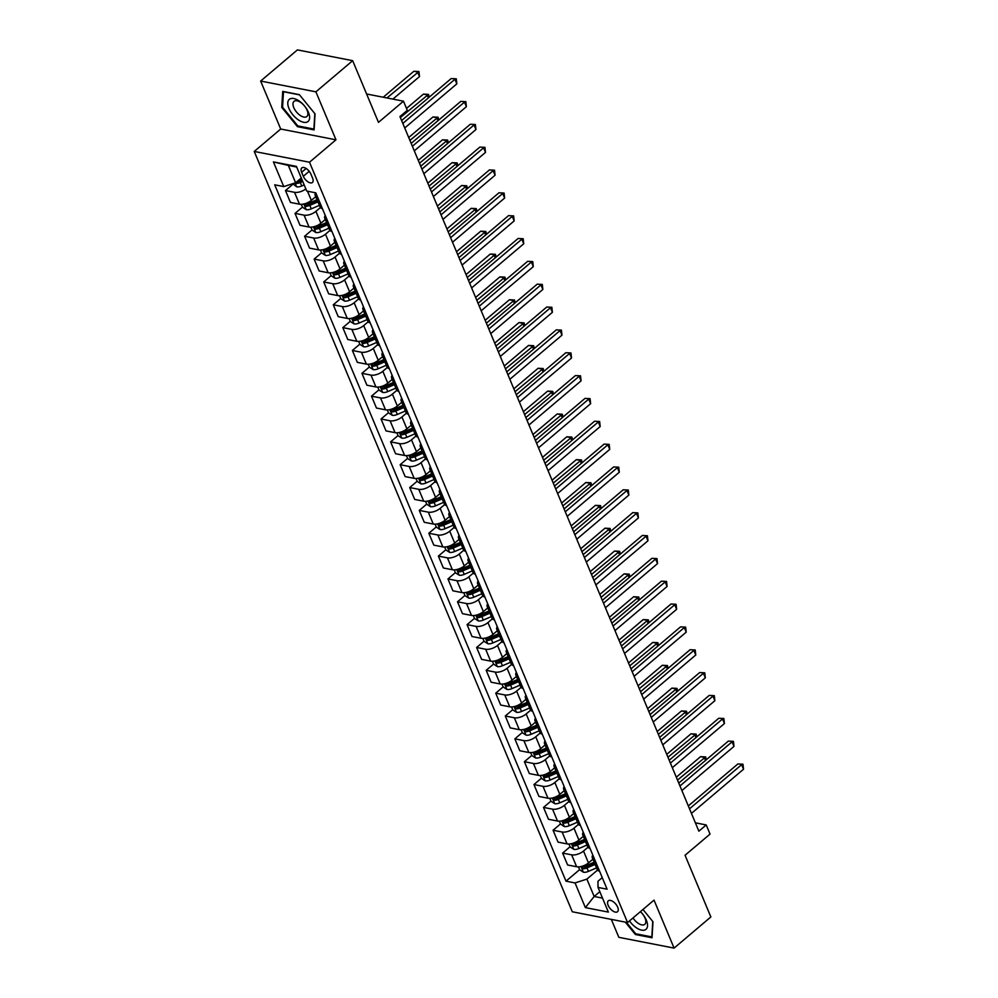 <?xml version="1.0" encoding="UTF-8"?>
<svg xmlns="http://www.w3.org/2000/svg" width="998" height="998" viewBox="0 0 998 998"><rect width="100%" height="100%" fill="white"/><g stroke="black" fill="none" stroke-linecap="round" stroke-linejoin="round"><path stroke-width="1.5" d="M617.7 907.194A7.136 3.593 -130.3 0 0 613.096 901.606A7.136 3.593 -130.3 0 0 608.306 900.82A7.136 3.593 -130.3 0 0 608.144 905.336A7.136 3.593 -130.3 0 0 612.747 910.937A7.136 3.593 -130.3 0 0 617.537 911.71A7.136 3.593 -130.3 0 0 617.7 907.194M611.325 919.383L618.835 937.322L674.087 948.1L710.863 916.95L685.052 855.261L710.052 834.091L706.235 824.947L695.394 822.826M254.241 151.447L572.291 911.773L627.555 922.551L309.505 162.225L254.241 151.447L280.712 129.029L335.977 139.807L315.904 91.828L260.64 81.05L280.712 129.029M260.64 81.05L297.416 49.9L352.668 60.678L378.479 122.367L403.479 101.185L366.603 93.987M315.904 91.828L352.668 60.678M403.479 101.185L407.296 110.316L399.949 116.554L698.874 831.172L706.235 824.947M301.633 172.28L303.317 176.297A6.911 3.481 -130.3 0 0 307.783 181.723A6.911 3.481 -130.3 0 0 312.411 182.484A6.911 3.481 -130.3 0 0 312.574 178.106L310.889 174.089A6.911 3.481 -130.3 0 0 306.423 168.662A6.911 3.481 -130.3 0 0 301.795 167.901A6.911 3.481 -130.3 0 0 301.633 172.28L306.137 168.462M296.693 167.028L288.347 165.406L295.608 182.759L283.756 186.589L274.712 184.817L566.003 881.172L579.613 869.645M283.756 186.589L273.427 161.913L296.431 166.392L306.748 191.067L315.792 192.826L607.083 889.181L598.039 887.422L608.368 912.097L585.364 907.606L575.048 882.931L566.003 881.172M335.977 139.807L309.505 162.225M674.087 948.1L654.027 900.121L627.555 922.551M598.039 887.422L597.952 881.271L602.243 877.629M599.823 891.676L594.159 896.478L602.518 898.113M301.271 177.968L295.608 182.759M315.742 196.643L311.339 200.373A8.92 4.104 157.3 0 1 299.487 204.191L290.455 202.432L285.478 190.556L292.913 184.256M320.383 207.572L315.929 211.339A8.92 4.104 157.3 0 1 304.078 215.156L295.034 213.397L302.469 207.097M325.298 219.498L320.894 223.228A8.92 4.104 157.3 0 1 309.043 227.045L300.011 225.286L295.034 213.397M329.939 230.413L325.485 234.193A8.92 4.104 157.3 0 1 313.634 238.011L304.59 236.252L312.025 229.952M334.854 242.339L330.45 246.069A8.92 4.104 157.3 0 1 318.599 249.887L309.567 248.128L304.59 236.252M339.495 253.267L335.041 257.035A8.92 4.104 157.3 0 1 323.19 260.852L314.145 259.093L321.593 252.793M344.41 265.181L340.019 268.911A8.92 4.104 157.3 0 1 328.155 272.741L319.123 270.969L314.145 259.093M349.051 276.109L344.597 279.877A8.92 4.104 157.3 0 1 332.746 283.706L323.714 281.935L331.149 275.635M353.978 288.035L349.574 291.765A8.92 4.104 157.3 0 1 337.711 295.583L328.679 293.824L323.714 281.935M358.606 298.951L354.153 302.731A8.92 4.104 157.3 0 1 342.302 306.548L333.27 304.789L340.705 298.489M363.534 310.877L359.13 314.607A8.92 4.104 157.3 0 1 347.267 318.424L338.235 316.665L333.27 304.789M368.162 321.805L363.709 325.573A8.92 4.104 157.3 0 1 351.857 329.39L342.825 327.631L350.261 321.331M373.09 333.719L368.686 337.449A8.92 4.104 157.3 0 1 356.822 341.279L347.791 339.507L342.825 327.631M377.718 344.647L373.264 348.427A8.92 4.104 157.3 0 1 361.413 352.244L352.381 350.473L359.816 344.173M382.646 356.573L378.242 360.303A8.92 4.104 157.3 0 1 366.378 364.12L357.346 362.361L352.381 350.473M387.286 367.489L382.833 371.268A8.92 4.104 157.3 0 1 370.969 375.086L361.937 373.327L369.372 367.027M392.202 379.415L387.798 383.145A8.92 4.104 157.3 0 1 375.934 386.962L366.902 385.203L361.937 373.327M396.842 390.343L392.389 394.11A8.92 4.104 157.3 0 1 380.525 397.928L371.493 396.169L378.928 389.869M401.757 402.269L397.354 405.999A8.92 4.104 157.3 0 1 385.502 409.816L376.458 408.045L371.493 396.169M406.398 413.184L401.945 416.964A8.92 4.104 157.3 0 1 390.081 420.782L381.049 419.01L388.484 412.71M411.313 425.111L406.91 428.841A8.92 4.104 157.3 0 1 395.058 432.658L386.014 430.899L381.049 419.01M415.954 436.026L411.5 439.806A8.92 4.104 157.3 0 1 399.637 443.623L390.605 441.865L398.04 435.565M420.869 447.952L416.465 451.682A8.92 4.104 157.3 0 1 404.614 455.5L395.57 453.741L390.605 441.865M425.51 458.88L421.056 462.648A8.92 4.104 157.3 0 1 409.192 466.465L400.161 464.706L407.596 458.406M430.425 470.806L426.021 474.537A8.92 4.104 157.3 0 1 414.17 478.354L405.126 476.582L400.161 464.706M435.066 481.722L430.612 485.502A8.92 4.104 157.3 0 1 418.748 489.319L409.716 487.56L417.152 481.261M439.981 493.648L435.577 497.378A8.92 4.104 157.3 0 1 423.726 501.196L414.694 499.437L409.716 487.56M444.621 504.576L440.168 508.344A8.92 4.104 157.3 0 1 428.317 512.161L419.272 510.402L426.707 504.102M449.537 516.49L445.133 520.22A8.92 4.104 157.3 0 1 433.282 524.037L424.25 522.278L419.272 510.402M454.177 527.418L449.724 531.186A8.92 4.104 157.3 0 1 437.873 535.003L428.828 533.244L436.263 526.944M459.092 539.344L454.689 543.074A8.92 4.104 157.3 0 1 442.838 546.892L433.806 545.133L428.828 533.244M463.733 550.26L459.28 554.04A8.92 4.104 157.3 0 1 447.428 557.857L438.384 556.098L445.819 549.798M468.648 562.186L464.245 565.916A8.92 4.104 157.3 0 1 452.393 569.733L443.361 567.974L438.384 556.098M473.289 573.114L468.835 576.881A8.92 4.104 157.3 0 1 456.984 580.699L447.952 578.94L455.387 572.64M478.204 585.028L473.813 588.758A8.92 4.104 157.3 0 1 461.949 592.575L452.917 590.816L447.952 578.94M482.845 595.956L478.391 599.723A8.92 4.104 157.3 0 1 466.54 603.553L457.508 601.782L464.943 595.482M487.773 607.882L483.369 611.612A8.92 4.104 157.3 0 1 471.505 615.429L462.473 613.67L457.508 601.782M492.401 618.797L487.947 622.577A8.92 4.104 157.3 0 1 476.096 626.395L467.064 624.636L474.499 618.336M497.328 630.724L492.925 634.454A8.92 4.104 157.3 0 1 481.061 638.271L472.029 636.512L467.064 624.636M501.957 641.652L497.503 645.419A8.92 4.104 157.3 0 1 485.652 649.236L476.62 647.477L484.055 641.178M506.884 653.565L502.481 657.295A8.92 4.104 157.3 0 1 490.617 661.125L481.585 659.354L476.62 647.477M511.525 664.493L507.059 668.273A8.92 4.104 157.3 0 1 495.208 672.091L486.176 670.319L493.611 664.019M516.44 676.419L512.036 680.149A8.92 4.104 157.3 0 1 500.173 683.967L491.141 682.208L486.176 670.319M521.081 687.335L516.627 691.115A8.92 4.104 157.3 0 1 504.763 694.932L495.732 693.173L503.167 686.874M525.996 699.261L521.592 702.991A8.92 4.104 157.3 0 1 509.741 706.809L500.697 705.05L495.732 693.173M530.637 710.189L526.183 713.957A8.92 4.104 157.3 0 1 514.319 717.774L505.287 716.015L512.722 709.715M535.552 722.115L531.148 725.845A8.92 4.104 157.3 0 1 519.297 729.663L510.252 727.891L505.287 716.015M540.192 733.031L535.739 736.811A8.92 4.104 157.3 0 1 523.875 740.628L514.843 738.857L522.278 732.557M545.108 744.957L540.704 748.687A8.92 4.104 157.3 0 1 528.853 752.504L519.808 750.745L514.843 738.857M549.748 755.873L545.295 759.653A8.92 4.104 157.3 0 1 533.431 763.47L524.399 761.711L531.834 755.411M554.663 767.799L550.26 771.529A8.92 4.104 157.3 0 1 538.409 775.346L529.364 773.587L524.399 761.711M559.304 778.727L554.851 782.494A8.92 4.104 157.3 0 1 542.987 786.312L533.955 784.553L541.39 778.253M564.219 790.653L559.816 794.383A8.92 4.104 157.3 0 1 547.964 798.2L538.932 796.429L533.955 784.553M568.86 801.569L564.406 805.349A8.92 4.104 157.3 0 1 552.555 809.166L543.511 807.407L550.946 801.107M573.775 813.495L569.371 817.225A8.92 4.104 157.3 0 1 557.52 821.042L548.488 819.283L543.511 807.407M578.416 824.423L573.962 828.19A8.92 4.104 157.3 0 1 562.111 832.008L553.067 830.249L560.502 823.949M583.331 836.336L578.927 840.067A8.92 4.104 157.3 0 1 567.076 843.884L558.044 842.125L553.067 830.249M587.972 847.265L583.518 851.032A8.92 4.104 157.3 0 1 571.667 854.849L562.623 853.09L570.058 846.791M592.887 859.191L588.483 862.921A8.92 4.104 157.3 0 1 576.632 866.738L567.6 864.979L562.623 853.09M597.528 870.106L586.899 879.113L594.159 896.478L585.364 907.606M317.439 196.781A8.92 4.104 157.3 0 1 315.168 195.259A8.92 4.104 157.3 0 1 315.543 192.789M305.85 188.921A8.92 4.104 157.3 0 1 294.522 192.315L285.478 190.556M322.416 208.669A8.92 4.104 157.3 0 1 320.133 207.147L315.168 195.259M326.995 219.635A8.92 4.104 157.3 0 1 324.724 218.113A8.92 4.104 157.3 0 1 325.236 215.418M331.972 231.511A8.92 4.104 157.3 0 1 329.689 229.989L324.724 218.113M336.551 242.477A8.92 4.104 157.3 0 1 334.28 240.955A8.92 4.104 157.3 0 1 334.792 238.26M341.528 254.365A8.92 4.104 157.3 0 1 339.245 252.831L334.28 240.955M346.106 265.331A8.92 4.104 157.3 0 1 343.836 263.796A8.92 4.104 157.3 0 1 344.347 261.114M351.084 277.207A8.92 4.104 157.3 0 1 348.801 275.685L343.836 263.796M355.675 288.173A8.92 4.104 157.3 0 1 353.392 286.651A8.92 4.104 157.3 0 1 353.903 283.956M360.64 300.049A8.92 4.104 157.3 0 1 358.357 298.527L353.392 286.651M365.231 311.014A8.92 4.104 157.3 0 1 362.948 309.492A8.92 4.104 157.3 0 1 363.459 306.798M370.196 322.903A8.92 4.104 157.3 0 1 367.913 321.368L362.948 309.492M374.786 333.868A8.92 4.104 157.3 0 1 372.504 332.334A8.92 4.104 157.3 0 1 373.015 329.652M379.751 345.745A8.92 4.104 157.3 0 1 377.481 344.223L372.504 332.334M384.342 356.71A8.92 4.104 157.3 0 1 382.059 355.188A8.92 4.104 157.3 0 1 382.571 352.494M389.307 368.586A8.92 4.104 157.3 0 1 387.037 367.064L382.059 355.188M393.898 379.552A8.92 4.104 157.3 0 1 391.615 378.03A8.92 4.104 157.3 0 1 392.127 375.335M398.863 391.441A8.92 4.104 157.3 0 1 396.593 389.906L391.615 378.03M403.454 402.406A8.92 4.104 157.3 0 1 401.171 400.872A8.92 4.104 157.3 0 1 401.695 398.19M408.419 414.282A8.92 4.104 157.3 0 1 406.149 412.76L401.171 400.872M413.01 425.248A8.92 4.104 157.3 0 1 410.727 423.726A8.92 4.104 157.3 0 1 411.251 421.031M417.975 437.124A8.92 4.104 157.3 0 1 415.704 435.602L410.727 423.726M422.566 448.09A8.92 4.104 157.3 0 1 420.295 446.568A8.92 4.104 157.3 0 1 420.807 443.873M427.531 459.978A8.92 4.104 157.3 0 1 425.26 458.444L420.295 446.568M432.122 470.944A8.92 4.104 157.3 0 1 429.851 469.422A8.92 4.104 157.3 0 1 430.363 466.727M437.087 482.82A8.92 4.104 157.3 0 1 434.816 481.298L429.851 469.422M441.677 493.785A8.92 4.104 157.3 0 1 439.407 492.264A8.92 4.104 157.3 0 1 439.918 489.569M446.655 505.662A8.92 4.104 157.3 0 1 444.372 504.14L439.407 492.264M451.233 516.627A8.92 4.104 157.3 0 1 448.963 515.105A8.92 4.104 157.3 0 1 449.474 512.411M456.211 528.516A8.92 4.104 157.3 0 1 453.928 526.994L448.963 515.105M460.789 539.481A8.92 4.104 157.3 0 1 458.519 537.959A8.92 4.104 157.3 0 1 459.03 535.265M465.767 551.358A8.92 4.104 157.3 0 1 463.484 549.836L458.519 537.959M470.345 562.323A8.92 4.104 157.3 0 1 468.074 560.801A8.92 4.104 157.3 0 1 468.586 558.107M475.322 574.212A8.92 4.104 157.3 0 1 473.04 572.677L468.074 560.801M479.913 585.177A8.92 4.104 157.3 0 1 477.63 583.643A8.92 4.104 157.3 0 1 478.142 580.961M484.878 597.054A8.92 4.104 157.3 0 1 482.595 595.532L477.63 583.643M489.469 608.019A8.92 4.104 157.3 0 1 487.186 606.497A8.92 4.104 157.3 0 1 487.698 603.802M494.434 619.895A8.92 4.104 157.3 0 1 492.151 618.373L487.186 606.497M499.025 630.861A8.92 4.104 157.3 0 1 496.742 629.339A8.92 4.104 157.3 0 1 497.254 626.644M503.99 642.749A8.92 4.104 157.3 0 1 501.707 641.215L496.742 629.339M508.581 653.715A8.92 4.104 157.3 0 1 506.298 652.181A8.92 4.104 157.3 0 1 506.809 649.498M513.546 665.591A8.92 4.104 157.3 0 1 511.275 664.069L506.298 652.181M518.137 676.557A8.92 4.104 157.3 0 1 515.854 675.035A8.92 4.104 157.3 0 1 516.365 672.34M523.102 688.433A8.92 4.104 157.3 0 1 520.831 686.911L515.854 675.035M527.692 699.398A8.92 4.104 157.3 0 1 525.41 697.876A8.92 4.104 157.3 0 1 525.921 695.182M532.658 711.287A8.92 4.104 157.3 0 1 530.387 709.753L525.41 697.876M537.248 722.253A8.92 4.104 157.3 0 1 534.965 720.718A8.92 4.104 157.3 0 1 535.489 718.036M542.213 734.129A8.92 4.104 157.3 0 1 539.943 732.607L534.965 720.718M546.804 745.094A8.92 4.104 157.3 0 1 544.521 743.572A8.92 4.104 157.3 0 1 545.045 740.878M551.769 756.971A8.92 4.104 157.3 0 1 549.499 755.449L544.521 743.572M556.36 767.936A8.92 4.104 157.3 0 1 554.09 766.414A8.92 4.104 157.3 0 1 554.601 763.72M561.325 779.825A8.92 4.104 157.3 0 1 559.055 778.29L554.09 766.414M565.916 790.79A8.92 4.104 157.3 0 1 563.645 789.268A8.92 4.104 157.3 0 1 564.157 786.574M570.893 802.666A8.92 4.104 157.3 0 1 568.611 801.145L563.645 789.268M575.472 813.632A8.92 4.104 157.3 0 1 573.201 812.11A8.92 4.104 157.3 0 1 573.713 809.415M580.449 825.508A8.92 4.104 157.3 0 1 578.166 823.986L573.201 812.11M585.028 836.474A8.92 4.104 157.3 0 1 582.757 834.952A8.92 4.104 157.3 0 1 583.269 832.257M590.005 848.362A8.92 4.104 157.3 0 1 587.722 846.84L582.757 834.952M594.583 859.328A8.92 4.104 157.3 0 1 592.313 857.806A8.92 4.104 157.3 0 1 592.824 855.111M575.048 882.931L586.899 879.113M599.561 871.204A8.92 4.104 157.3 0 1 597.278 869.682L592.313 857.806M288.347 165.406L273.427 161.913M281.76 107.41L297.466 126.671L314.108 129.915L315.044 113.897L299.35 94.635L282.708 91.392L281.76 107.41L282.609 106.699M625.284 922.102L635.389 934.515L652.031 937.758L652.979 921.74L642.974 909.477M298.24 126.01L297.466 126.671M636.163 933.854L635.389 934.515M402.818 123.428L454.926 79.279L456.834 83.857L404.726 127.993M401.62 120.558L451.196 78.555L456.286 78.817L456.834 83.857M451.196 78.555L456.286 78.817M292.688 183.707L296.743 186.851A5.913 2.72 -22.7 0 0 301.745 185.99L304.19 184.942M392.888 99.114L419.497 76.572L417.588 72.006L413.858 71.27L383.22 97.23M295.396 182.834L296.593 183.445A5.913 2.72 -22.7 0 0 300.286 182.522L302.731 181.474M302.219 180.239L299.712 181.312A3.006 1.385 157.3 0 1 298.714 181.648L296.593 183.445M301.82 179.278L299.375 180.326A5.913 2.72 157.3 0 1 297.841 180.875M413.858 71.27L418.948 71.532L386.95 97.954M418.948 71.532L419.497 76.572M412.374 146.269L464.482 102.133L466.39 106.699L414.282 150.848M411.176 143.4L460.752 101.397L465.841 101.659L466.39 106.699M460.752 101.397L465.841 101.659M421.929 169.124L474.038 124.975L475.946 129.54L423.851 173.689M420.732 166.242L470.308 124.251L475.397 124.513L475.946 129.54M470.308 124.251L475.397 124.513M431.485 191.965L483.593 147.816L485.502 152.395L433.406 196.531M430.288 189.096L479.863 147.093L484.953 147.355L485.502 152.395M479.863 147.093L484.953 147.355M301.309 204.328L302.556 207.285L306.299 209.705A5.913 2.72 -22.7 0 0 311.301 208.844L319.385 205.363M428.404 97.866L427.144 94.847L423.414 94.124L406.51 108.433M317.015 199.687L308.931 203.18A5.913 2.72 157.3 0 1 305.238 204.103L306.149 206.287A5.913 2.72 -22.7 0 0 309.842 205.363L317.938 201.883M317.426 200.648L309.268 204.166A3.006 1.385 157.3 0 1 308.27 204.503L306.149 206.287M423.414 94.124L428.504 94.386L400.36 117.539M428.504 94.386L429.202 97.18M310.865 227.17L312.112 230.139L315.867 232.546A5.913 2.72 -22.7 0 0 320.857 231.686L328.941 228.205M437.96 120.708L436.7 117.689L432.97 116.966L408.718 137.512M326.571 222.542L318.487 226.022A5.913 2.72 157.3 0 1 314.794 226.945L315.705 229.141A5.913 2.72 -22.7 0 0 319.397 228.218L327.494 224.737M326.982 223.502L318.824 227.008A3.006 1.385 157.3 0 1 317.826 227.344L315.705 229.141M432.97 116.966L438.072 117.228L409.916 140.394M438.072 117.228L438.771 120.022M320.42 250.024L321.668 252.981L325.423 255.388A5.913 2.72 -22.7 0 0 330.413 254.527L338.497 251.047M447.516 143.55L446.256 140.543L442.526 139.807L418.274 160.366M336.126 245.383L328.043 248.864A5.913 2.72 157.3 0 1 324.35 249.787L325.261 251.983A5.913 2.72 -22.7 0 0 328.953 251.059L337.05 247.579M336.538 246.344L328.379 249.849A3.006 1.385 157.3 0 1 327.381 250.186L325.261 251.983M442.526 139.807L447.628 140.069L419.472 163.235M447.628 140.069L448.327 142.876M441.054 214.807L493.149 170.67L495.058 175.236L442.962 219.385M439.844 211.938L489.419 169.934L494.521 170.196L495.058 175.236M489.419 169.934L494.521 170.196M329.989 272.866L331.224 275.822L334.979 278.242A5.913 2.72 -22.7 0 0 339.969 277.382L348.053 273.901M457.072 166.404L455.812 163.385L452.082 162.662L427.83 183.208M345.695 268.225L337.598 271.718A5.913 2.72 157.3 0 1 333.906 272.641L334.829 274.824A5.913 2.72 -22.7 0 0 338.522 273.901L346.605 270.421M346.094 269.198L337.935 272.704A3.006 1.385 157.3 0 1 336.937 273.04L334.829 274.824M452.082 162.662L457.184 162.923L429.028 186.077M457.184 162.923L457.882 165.718M307.858 121.644A14.496 7.298 -130.3 0 0 304.627 106.1A14.496 7.298 -130.3 0 0 289.545 99.164A14.496 7.298 -130.3 0 0 292.776 114.708A14.496 7.298 -130.3 0 0 307.858 121.644M306.71 116.616A9.93 5.002 -130.3 0 0 306.86 116.504A9.93 5.002 -130.3 0 0 304.378 105.838A9.93 5.002 -130.3 0 0 294.173 101.235A9.93 5.002 -130.3 0 0 294.023 101.359A9.93 5.002 -130.3 0 0 296.506 112.013A9.93 5.002 -130.3 0 0 306.71 116.616M314.819 113.622L313.908 129.066L297.791 125.923L282.571 107.26L283.494 91.741L299.537 94.872M629.476 920.917A14.496 7.298 -130.3 0 0 643.348 930.273A14.496 7.298 -130.3 0 0 646.33 920.144A14.496 7.298 -130.3 0 0 640.442 911.636M633.019 917.923A9.93 5.002 -130.3 0 0 644.783 924.348A9.93 5.002 -130.3 0 0 645.007 918.073A9.93 5.002 -130.3 0 0 640.379 911.685M652.742 921.466L651.831 936.91L635.714 933.766L626.395 922.327M450.609 237.661L502.705 193.512L504.614 198.078L452.518 242.227M449.399 234.779L498.975 192.789L504.077 193.051L504.614 198.078M498.975 192.789L504.077 193.051M460.165 260.503L512.261 216.366L514.17 220.932L462.074 265.069M458.955 257.634L508.531 215.63L513.633 215.892L514.17 220.932M508.531 215.63L513.633 215.892M469.721 283.345L521.817 239.208L523.738 243.774L471.63 287.923M468.511 280.475L518.087 238.485L523.189 238.734L523.738 243.774M518.087 238.485L523.189 238.734M479.277 306.199L531.373 262.05L533.294 266.628L481.186 310.765M478.067 303.317L527.643 261.326L532.745 261.588L533.294 266.628M527.643 261.326L532.745 261.588M488.833 329.041L540.928 284.904L542.85 289.47L490.742 333.606M487.635 326.171L537.198 284.168L542.301 284.43L542.85 289.47M537.198 284.168L542.301 284.43M339.545 295.707L340.78 298.676L344.535 301.084A5.913 2.72 -22.7 0 0 349.525 300.223L357.621 296.743M466.627 189.246L465.367 186.239L461.637 185.503L437.386 206.05M355.251 291.079L347.154 294.56A5.913 2.72 157.3 0 1 343.462 295.483L344.385 297.678A5.913 2.72 -22.7 0 0 348.077 296.755L356.161 293.275M355.65 292.04L347.504 295.545A3.006 1.385 157.3 0 1 346.493 295.882L344.385 297.678M461.637 185.503L466.74 185.765L438.584 208.931M466.74 185.765L467.438 188.56M349.1 318.562L350.335 321.518L354.09 323.926A5.913 2.72 -22.7 0 0 359.08 323.065L367.177 319.585M476.183 212.087L474.923 209.081L471.193 208.345L446.942 228.904M364.806 313.921L356.71 317.401A5.913 2.72 157.3 0 1 353.018 318.325L353.941 320.52A5.913 2.72 -22.7 0 0 357.633 319.597L365.717 316.117M365.206 314.881L357.059 318.399A3.006 1.385 157.3 0 1 356.049 318.724L353.941 320.52M471.193 208.345L476.296 208.607L448.139 231.773M476.296 208.607L476.994 211.414M358.656 341.403L359.891 344.372L363.646 346.78A5.913 2.72 -22.7 0 0 368.636 345.919L376.733 342.439M485.739 234.942L484.479 231.923L480.749 231.199L456.498 251.746M374.362 336.763L366.266 340.256A5.913 2.72 157.3 0 1 362.573 341.179L363.497 343.374A5.913 2.72 -22.7 0 0 367.189 342.439L375.273 338.958M374.761 337.736L366.615 341.241A3.006 1.385 157.3 0 1 365.605 341.578L363.497 343.374M480.749 231.199L485.851 231.461L457.695 254.615M485.851 231.461L486.55 234.256M368.212 364.245L369.447 367.214L373.202 369.622A5.913 2.72 -22.7 0 0 378.192 368.761L386.288 365.28M495.307 257.783L494.047 254.777L490.305 254.041L466.054 274.587M383.918 359.617L375.822 363.097A5.913 2.72 157.3 0 1 372.129 364.021L373.052 366.216A5.913 2.72 -22.7 0 0 376.745 365.293L384.829 361.812M384.317 360.577L376.171 364.083A3.006 1.385 157.3 0 1 375.161 364.42L373.052 366.216M490.305 254.041L495.407 254.303L467.251 277.469M495.407 254.303L496.106 257.097M377.768 387.099L379.003 390.056L382.758 392.464A5.913 2.72 -22.7 0 0 387.748 391.615L395.844 388.122M504.863 280.625L503.603 277.619L499.861 276.895L475.609 297.441M393.474 382.459L385.378 385.939A5.913 2.72 157.3 0 1 381.685 386.862L382.608 389.058A5.913 2.72 -22.7 0 0 386.301 388.135L394.385 384.654M393.873 383.419L385.727 386.937A3.006 1.385 157.3 0 1 384.729 387.274L382.608 389.058M499.861 276.895L504.963 277.145L476.807 300.311M504.963 277.145L505.662 279.951M498.389 351.882L550.497 307.746L552.405 312.312L500.297 356.461M497.191 349.013L546.754 307.022L551.857 307.284L552.405 312.312M546.754 307.022L551.857 307.284M387.324 409.941L388.559 412.91L392.314 415.318A5.913 2.72 -22.7 0 0 397.304 414.457L405.4 410.976M514.419 303.479L513.159 300.46L509.417 299.737L485.165 320.283M403.03 405.313L394.934 408.793A5.913 2.72 157.3 0 1 391.241 409.716L392.164 411.912A5.913 2.72 -22.7 0 0 395.857 410.989L403.941 407.496M403.429 406.273L395.283 409.779A3.006 1.385 157.3 0 1 394.285 410.116L392.164 411.912M509.417 299.737L514.519 299.999L486.375 323.152M514.519 299.999L515.217 302.793M507.945 374.737L560.053 330.588L561.961 335.166L509.853 379.302M506.747 371.867L556.31 329.864L561.412 330.126L561.961 335.166M556.31 329.864L561.412 330.126M396.88 432.783L398.115 435.752L401.87 438.159A5.913 2.72 -22.7 0 0 406.86 437.299L414.956 433.818M523.975 326.321L522.715 323.315L518.972 322.579L494.721 343.125M412.586 428.154L404.489 431.635A5.913 2.72 157.3 0 1 400.809 432.558L401.72 434.754A5.913 2.72 -22.7 0 0 405.413 433.831L413.509 430.35M412.985 429.115L404.839 432.621A3.006 1.385 157.3 0 1 403.841 432.957L401.72 434.754M518.972 322.579L524.075 322.841L495.931 346.007M524.075 322.841L524.773 325.635M517.5 397.578L569.609 353.442L571.517 358.008L519.409 402.144M516.303 394.709L565.866 352.706L570.968 352.968L571.517 358.008M565.866 352.706L570.968 352.968M406.436 455.637L407.683 458.593L411.426 461.001A5.913 2.72 -22.7 0 0 416.428 460.153L424.512 456.66M533.531 349.163L532.271 346.156L528.541 345.433L504.277 365.979M422.142 450.996L414.058 454.477A5.913 2.72 157.3 0 1 410.365 455.412L411.276 457.595A5.913 2.72 -22.7 0 0 414.968 456.672L423.065 453.192M422.541 451.957L414.395 455.475A3.006 1.385 157.3 0 1 413.397 455.812L411.276 457.595M528.541 345.433L533.631 345.695L505.487 368.848M533.631 345.695L534.329 348.489M527.056 420.432L579.164 376.283L581.073 380.849L528.965 424.998M525.859 417.551L575.422 375.56L580.524 375.822L581.073 380.849M575.422 375.56L580.524 375.822M415.991 478.479L417.239 481.448L420.981 483.855A5.913 2.72 -22.7 0 0 425.984 482.995L434.068 479.514M543.087 372.017L541.827 368.998L538.097 368.274L513.833 388.821M431.697 473.85L423.614 477.331A5.913 2.72 157.3 0 1 419.921 478.254L420.832 480.45A5.913 2.72 -22.7 0 0 424.524 479.527L432.621 476.034M432.097 474.811L423.95 478.316A3.006 1.385 157.3 0 1 422.952 478.653L420.832 480.45M538.097 368.274L543.186 368.536L515.043 391.69M543.186 368.536L543.885 371.331M536.612 443.274L588.72 399.125L590.629 403.703L538.521 447.84M535.415 440.405L584.99 398.402L590.08 398.664L590.629 403.703M584.99 398.402L590.08 398.664M425.547 501.32L426.795 504.289L430.537 506.697A5.913 2.72 -22.7 0 0 435.54 505.836L443.623 502.356M552.643 394.859L551.383 391.852L547.653 391.116L523.389 411.663M441.253 496.692L433.169 500.173A5.913 2.72 157.3 0 1 429.477 501.096L430.388 503.291A5.913 2.72 -22.7 0 0 434.08 502.368L442.176 498.888M441.665 497.653L433.506 501.158A3.006 1.385 157.3 0 1 432.508 501.495L430.388 503.291M547.653 391.116L552.742 391.378L524.599 414.544M552.742 391.378L553.441 394.185M546.168 466.116L598.276 421.979L600.185 426.545L548.089 470.694M544.97 463.247L594.546 421.243L599.636 421.505L600.185 426.545M594.546 421.243L599.636 421.505M435.103 524.175L436.351 527.131L440.106 529.551A5.913 2.72 -22.7 0 0 445.096 528.691L453.179 525.21M562.198 417.713L560.938 414.694L557.208 413.97L532.957 434.517M450.809 519.534L442.725 523.027A5.913 2.72 157.3 0 1 439.033 523.95L439.943 526.133A5.913 2.72 -22.7 0 0 443.636 525.21L451.732 521.729M451.221 520.494L443.062 524.012A3.006 1.385 157.3 0 1 442.064 524.349L439.943 526.133M557.208 413.97L562.298 414.232L534.155 437.386M562.298 414.232L562.997 417.027M555.724 488.97L607.832 444.821L609.741 449.387L557.645 493.536M554.526 486.088L604.102 444.098L609.192 444.36L609.741 449.387M604.102 444.098L609.192 444.36M565.28 511.812L617.388 467.663L619.296 472.241L567.201 516.378M564.082 508.943L613.658 466.939L618.748 467.201L619.296 472.241M613.658 466.939L618.748 467.201M574.848 534.654L626.944 490.517L628.852 495.083L576.757 539.232M573.638 531.784L623.214 489.781L628.316 490.043L628.852 495.083M623.214 489.781L628.316 490.043M584.404 557.508L636.499 513.359L638.408 517.925L586.313 562.074M583.194 554.626L632.769 512.635L637.872 512.897L638.408 517.925M632.769 512.635L637.872 512.897M593.96 580.349L646.055 536.213L647.964 540.779L595.868 584.915M592.75 577.48L642.325 535.477L647.428 535.739L647.964 540.779M642.325 535.477L647.428 535.739M603.516 603.191L655.611 559.055L657.532 563.62L605.424 607.77M602.305 600.322L651.881 558.331L656.983 558.581L657.532 563.62M651.881 558.331L656.983 558.581M613.071 626.045L665.167 581.896L667.088 586.475L614.98 630.611M611.861 623.164L661.437 581.173L666.539 581.435L667.088 586.475M661.437 581.173L666.539 581.435M622.627 648.887L674.735 604.751L676.644 609.316L624.536 653.453M621.43 646.018L670.993 604.015L676.095 604.277L676.644 609.316M670.993 604.015L676.095 604.277M444.659 547.016L445.906 549.985L449.661 552.393A5.913 2.72 -22.7 0 0 454.651 551.532L462.735 548.052M571.754 440.555L570.494 437.536L566.764 436.812L542.513 457.358M460.365 542.388L452.281 545.869A5.913 2.72 157.3 0 1 448.589 546.792L449.499 548.987A5.913 2.72 -22.7 0 0 453.192 548.064L461.288 544.571M460.777 543.349L452.618 546.854A3.006 1.385 157.3 0 1 451.62 547.191L449.499 548.987M566.764 436.812L571.866 437.074L543.71 460.24M571.866 437.074L572.565 439.869M454.215 569.87L455.462 572.827L459.217 575.235A5.913 2.72 -22.7 0 0 464.207 574.374L472.291 570.893M581.31 463.396L580.05 460.39L576.32 459.654L552.069 480.213M469.921 565.23L461.837 568.71A5.913 2.72 157.3 0 1 458.144 569.633L459.068 571.829A5.913 2.72 -22.7 0 0 462.748 570.906L470.844 567.425M470.332 566.19L462.174 569.696A3.006 1.385 157.3 0 1 461.176 570.033L459.068 571.829M576.32 459.654L581.422 459.916L553.266 483.082M581.422 459.916L582.121 462.723M463.783 592.712L465.018 595.669L468.773 598.089A5.913 2.72 -22.7 0 0 473.763 597.228L481.859 593.748M590.866 486.251L589.606 483.232L585.876 482.508L561.625 503.054M479.489 588.072L471.393 591.565A5.913 2.72 157.3 0 1 467.7 592.488L468.623 594.671A5.913 2.72 -22.7 0 0 472.316 593.748L480.4 590.267M479.888 589.045L471.73 592.55A3.006 1.385 157.3 0 1 470.732 592.887L468.623 594.671M585.876 482.508L590.978 482.77L562.822 505.924M590.978 482.77L591.677 485.564M473.339 615.554L474.574 618.523L478.329 620.931A5.913 2.72 -22.7 0 0 483.319 620.07L491.415 616.589M600.422 509.092L599.162 506.073L595.432 505.35L571.18 525.896M489.045 610.926L480.949 614.406A5.913 2.72 157.3 0 1 477.256 615.329L478.179 617.525A5.913 2.72 -22.7 0 0 481.872 616.602L489.956 613.121M489.444 611.886L481.298 615.392A3.006 1.385 157.3 0 1 480.288 615.729L478.179 617.525M595.432 505.35L600.534 505.612L572.378 528.778M600.534 505.612L601.233 508.406M482.895 638.408L484.13 641.365L487.885 643.772A5.913 2.72 -22.7 0 0 492.875 642.912L500.971 639.431M609.978 531.934L608.718 528.928L604.988 528.192L580.736 548.75M498.601 633.767L490.505 637.248A5.913 2.72 157.3 0 1 486.812 638.171L487.735 640.367A5.913 2.72 -22.7 0 0 491.428 639.444L499.511 635.963M499 634.728L490.854 638.246A3.006 1.385 157.3 0 1 489.843 638.57L487.735 640.367M604.988 528.192L610.09 528.453L581.934 551.62M610.09 528.453L610.788 531.26M492.451 661.25L493.686 664.219L497.441 666.627A5.913 2.72 -22.7 0 0 502.431 665.766L510.527 662.285M619.533 554.788L618.273 551.769L614.543 551.046L590.292 571.592M508.157 656.609L500.06 660.102A5.913 2.72 157.3 0 1 496.368 661.025L497.291 663.221A5.913 2.72 -22.7 0 0 500.984 662.285L509.067 658.805M508.556 657.582L500.41 661.088A3.006 1.385 157.3 0 1 499.399 661.425L497.291 663.221M614.543 551.046L619.646 551.308L591.49 574.461M619.646 551.308L620.344 554.102M502.006 684.092L503.241 687.061L506.996 689.468A5.913 2.72 -22.7 0 0 511.986 688.608L520.083 685.127M629.102 577.63L627.842 574.623L624.099 573.887L599.848 594.434M517.712 679.463L509.616 682.944A5.913 2.72 157.3 0 1 505.924 683.867L506.847 686.063A5.913 2.72 -22.7 0 0 510.539 685.139L518.623 681.659M518.112 680.424L509.966 683.929A3.006 1.385 157.3 0 1 508.968 684.266L506.847 686.063M624.099 573.887L629.202 574.149L601.046 597.315M629.202 574.149L629.9 576.944M511.562 706.946L512.797 709.902L516.552 712.31A5.913 2.72 -22.7 0 0 521.542 711.462L529.639 707.969M638.658 600.472L637.398 597.465L633.655 596.742L609.404 617.288M527.268 702.305L519.172 705.786A5.913 2.72 157.3 0 1 515.479 706.709L516.403 708.904A5.913 2.72 -22.7 0 0 520.095 707.981L528.179 704.501M527.668 703.266L519.521 706.784A3.006 1.385 157.3 0 1 518.523 707.12L516.403 708.904M633.655 596.742L638.757 596.991L610.601 620.157M638.757 596.991L639.456 599.798M632.183 671.729L684.291 627.592L686.2 632.158L634.092 676.307M630.986 668.86L680.549 626.869L685.651 627.131L686.2 632.158M680.549 626.869L685.651 627.131M521.118 729.788L522.353 732.757L526.108 735.164A5.913 2.72 -22.7 0 0 531.098 734.303L539.194 730.823M648.213 623.326L646.954 620.307L643.211 619.583L618.96 640.13M536.824 725.159L528.728 728.64A5.913 2.72 157.3 0 1 525.035 729.563L525.958 731.759A5.913 2.72 -22.7 0 0 529.651 730.835L537.747 727.342M537.223 726.12L529.077 729.625A3.006 1.385 157.3 0 1 528.079 729.962L525.958 731.759M643.211 619.583L648.313 619.845L620.17 642.999M648.313 619.845L649.012 622.64M641.739 694.583L693.847 650.434L695.756 655.012L643.648 699.149M640.541 691.714L690.105 649.71L695.207 649.972L695.756 655.012M690.105 649.71L695.207 649.972M530.674 752.629L531.909 755.598L535.664 758.006A5.913 2.72 -22.7 0 0 540.654 757.145L548.75 753.665M657.769 646.168L656.509 643.161L652.767 642.425L628.515 662.971M546.38 748.001L538.284 751.482A5.913 2.72 157.3 0 1 534.604 752.405L535.514 754.6A5.913 2.72 -22.7 0 0 539.207 753.677L547.303 750.197M546.779 748.962L538.633 752.467A3.006 1.385 157.3 0 1 537.635 752.804L535.514 754.6M652.767 642.425L657.869 642.687L629.726 665.853M657.869 642.687L658.568 645.481M651.295 717.425L703.403 673.288L705.312 677.854L653.203 721.991M650.097 714.556L699.66 672.552L704.763 672.814L705.312 677.854M699.66 672.552L704.763 672.814M540.23 775.483L541.477 778.44L545.22 780.848A5.913 2.72 -22.7 0 0 550.222 779.999L558.306 776.506M667.325 669.009L666.065 666.003L662.335 665.279L638.071 685.826M555.936 770.843L547.852 774.323A5.913 2.72 157.3 0 1 544.159 775.259L545.07 777.442A5.913 2.72 -22.7 0 0 548.763 776.519L556.859 773.038M556.335 771.803L548.189 775.321A3.006 1.385 157.3 0 1 547.191 775.658L545.07 777.442M662.335 665.279L667.425 665.541L639.281 688.695M667.425 665.541L668.124 668.336M660.851 740.279L712.959 696.13L714.867 700.696L662.759 744.845M659.653 737.397L709.229 695.406L714.319 695.668L714.867 700.696M709.229 695.406L714.319 695.668M549.786 798.325L551.033 801.294L554.776 803.702A5.913 2.72 -22.7 0 0 559.778 802.841L567.862 799.361M676.881 691.864L675.621 688.845L671.891 688.121L647.627 708.667M565.492 793.697L557.408 797.177A5.913 2.72 157.3 0 1 553.715 798.101L554.626 800.296A5.913 2.72 -22.7 0 0 558.319 799.373L566.415 795.88M565.891 794.658L557.745 798.163A3.006 1.385 157.3 0 1 556.747 798.5L554.626 800.296M671.891 688.121L676.981 688.383L648.837 711.537M676.981 688.383L677.679 691.177M670.407 763.121L722.515 718.972L724.423 723.55L672.315 767.687M669.209 760.251L718.785 718.248L723.874 718.51L724.423 723.55M718.785 718.248L723.874 718.51M559.342 821.167L560.589 824.136L564.332 826.544A5.913 2.72 -22.7 0 0 569.334 825.683L577.418 822.202M686.437 714.705L685.177 711.699L681.447 710.963L657.195 731.509M575.048 816.539L566.964 820.019A5.913 2.72 157.3 0 1 563.271 820.942L564.182 823.138A5.913 2.72 -22.7 0 0 567.874 822.215L575.971 818.734M575.459 817.499L567.301 821.005A3.006 1.385 157.3 0 1 566.303 821.342L564.182 823.138M681.447 710.963L686.537 711.225L658.393 734.391M686.537 711.225L687.235 714.032M679.962 785.962L732.07 741.826L733.979 746.392L681.884 790.541M678.765 783.093L728.34 741.09L733.43 741.352L733.979 746.392M728.34 741.09L733.43 741.352M568.897 844.021L570.145 846.978L573.9 849.398A5.913 2.72 -22.7 0 0 578.89 848.537L586.974 845.044M695.993 737.547L694.733 734.54L691.003 733.817L666.751 754.363M584.603 839.38L576.52 842.873A5.913 2.72 157.3 0 1 572.827 843.797L573.738 845.98A5.913 2.72 -22.7 0 0 577.43 845.057L585.527 841.576M585.015 840.341L576.856 843.859A3.006 1.385 157.3 0 1 575.858 844.196L573.738 845.98M691.003 733.817L696.093 734.079L667.949 757.233M696.093 734.079L696.791 736.873M689.518 808.817L741.626 764.668L743.535 769.233L691.439 813.382M688.321 805.935L737.896 763.944L742.986 764.206L743.535 769.233M737.896 763.944L742.986 764.206M578.453 866.863L579.701 869.832L583.456 872.24A5.913 2.72 -22.7 0 0 588.446 871.379L596.53 867.898M705.549 760.401L704.289 757.382L700.559 756.659L676.307 777.205M594.159 862.235L586.076 865.715A5.913 2.72 157.3 0 1 582.383 866.638L583.294 868.834A5.913 2.72 -22.7 0 0 586.986 867.911L595.082 864.418M594.571 863.195L586.412 866.701A3.006 1.385 157.3 0 1 585.414 867.037L583.294 868.834M700.559 756.659L705.661 756.921L677.505 780.087M705.661 756.921L706.359 759.715M311.339 200.373L307.509 191.217M320.894 223.228L315.929 211.339M330.45 246.069L325.485 234.193M340.019 268.911L335.041 257.035M349.574 291.765L344.597 279.877M359.13 314.607L354.153 302.731M368.686 337.449L363.709 325.573M378.242 360.303L373.264 348.427M387.798 383.145L382.833 371.268M397.354 405.999L392.389 394.11M406.91 428.841L401.945 416.964M416.465 451.682L411.5 439.806M426.021 474.537L421.056 462.648M435.577 497.378L430.612 485.502M445.133 520.22L440.168 508.344M454.689 543.074L449.724 531.186M464.245 565.916L459.28 554.04M473.813 588.758L468.835 576.881M483.369 611.612L478.391 599.723M492.925 634.454L487.947 622.577M502.481 657.295L497.503 645.419M512.036 680.149L507.059 668.273M521.592 702.991L516.627 691.115M531.148 725.845L526.183 713.957M540.704 748.687L535.739 736.811M550.26 771.529L545.295 759.653M559.816 794.383L554.851 782.494M569.371 817.225L564.406 805.349M578.927 840.067L573.962 828.19M588.483 862.921L583.518 851.032M299.487 204.191L294.522 192.315M309.043 227.045L304.078 215.156M318.599 249.887L313.634 238.011M328.155 272.741L323.19 260.852M337.711 295.583L332.746 283.706M347.267 318.424L342.302 306.548M356.822 341.279L351.857 329.39M366.378 364.12L361.413 352.244M375.934 386.962L370.969 375.086M385.502 409.816L380.525 397.928M395.058 432.658L390.081 420.782M404.614 455.5L399.637 443.623M414.17 478.354L409.192 466.465M423.726 501.196L418.748 489.319M433.282 524.037L428.317 512.161M442.838 546.892L437.873 535.003M452.393 569.733L447.428 557.857M461.949 592.575L456.984 580.699M471.505 615.429L466.54 603.553M481.061 638.271L476.096 626.395M490.617 661.125L485.652 649.236M500.173 683.967L495.208 672.091M509.741 706.809L504.763 694.932M519.297 729.663L514.319 717.774M528.853 752.504L523.875 740.628M538.409 775.346L533.431 763.47M547.964 798.2L542.987 786.312M557.52 821.042L552.555 809.166M567.076 843.884L562.111 832.008M576.632 866.738L571.667 854.849M309.218 171.294L303.317 176.297M295.046 182.946L296.656 186.788M300.286 182.522L301.745 185.99M303.854 203.991L306.211 209.642M309.842 205.363L311.301 208.844M308.544 202.245L308.931 203.18M313.409 226.833L315.767 232.484M319.397 228.218L320.857 231.686M318.1 225.099L318.487 226.022M322.965 249.687L325.323 255.338M328.953 251.059L330.413 254.527M327.656 247.941L328.043 248.864M332.521 272.529L334.879 278.18M338.522 273.901L339.969 277.382M337.212 270.782L337.598 271.718M342.077 295.383L344.435 301.022M348.077 296.755L349.525 300.223M346.768 293.637L347.154 294.56M351.633 318.225L353.991 323.876M357.633 319.597L359.08 323.065M356.323 316.478L356.71 317.401M361.189 341.066L363.546 346.718M367.189 342.439L368.636 345.919M365.879 339.32L366.266 340.256M370.745 363.921L373.102 369.559M376.745 365.293L378.192 368.761M375.435 362.174L375.822 363.097M380.3 386.762L382.658 392.414M386.301 388.135L387.748 391.615M384.991 385.016L385.378 385.939M389.856 409.604L392.226 415.255M395.857 410.989L397.304 414.457M394.547 407.858L394.934 408.793M399.412 432.458L401.782 438.097M405.413 433.831L406.86 437.299M404.103 430.712L404.489 431.635M408.968 455.3L411.338 460.951M414.968 456.672L416.428 460.153M413.659 453.554L414.058 454.477M418.524 478.142L420.894 483.793M424.524 479.527L425.984 482.995M423.227 476.408L423.614 477.331M428.08 500.996L430.45 506.635M434.08 502.368L435.54 505.836M432.783 499.25L433.169 500.173M437.648 523.838L440.006 529.489M443.636 525.21L445.096 528.691M442.339 522.091L442.725 523.027M447.204 546.679L449.562 552.331M453.192 548.064L454.651 551.532M451.894 544.945L452.281 545.869M456.76 569.534L459.117 575.172M462.748 570.906L464.207 574.374M461.45 567.787L461.837 568.71M466.316 592.375L468.673 598.027M472.316 593.748L473.763 597.228M471.006 590.629L471.393 591.565M475.871 615.217L478.229 620.868M481.872 616.602L483.319 620.07M480.562 613.483L480.949 614.406M485.427 638.071L487.785 643.722M491.428 639.444L492.875 642.912M490.118 636.325L490.505 637.248M494.983 660.913L497.341 666.564M500.984 662.285L502.431 665.766M499.674 659.167L500.06 660.102M504.539 683.767L506.897 689.406M510.539 685.139L511.986 688.608M509.23 682.021L509.616 682.944M514.095 706.609L516.465 712.26M520.095 707.981L521.542 711.462M518.785 704.862L519.172 705.786M523.651 729.451L526.021 735.102M529.651 730.835L531.098 734.303M528.341 727.704L528.728 728.64M533.206 752.305L535.577 757.944M539.207 753.677L540.654 757.145M537.897 750.558L538.284 751.482M542.762 775.147L545.133 780.798M548.763 776.519L550.222 779.999M547.453 773.4L547.852 774.323M552.318 797.988L554.688 803.64M558.319 799.373L559.778 802.841M557.021 796.254L557.408 797.177M561.886 820.843L564.244 826.481M567.874 822.215L569.334 825.683M566.577 819.096L566.964 820.019M571.442 843.684L573.8 849.335M577.43 845.057L578.89 848.537M576.133 841.938L576.52 842.873M580.998 866.526L583.356 872.177M586.986 867.911L588.446 871.379M585.689 864.792L586.076 865.715"/></g></svg>
